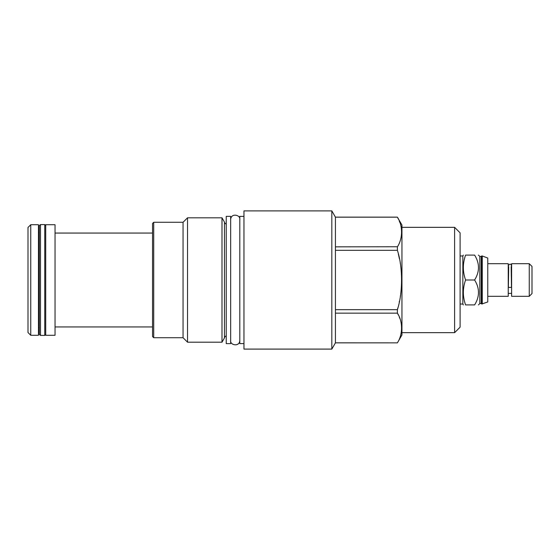 <?xml version="1.0" encoding="UTF-8"?>
<svg xmlns="http://www.w3.org/2000/svg" width="560" height="560" viewBox="0 0 560 560"><rect width="100%" height="100%" fill="white"/><g stroke="black" fill="none" stroke-linecap="round" stroke-linejoin="round"><path stroke-width="0.84" d="M30.751 335.279L28 332.528L28 227.472L30.751 224.721L38.458 224.721L38.458 335.279L30.751 335.279L30.751 224.721M39.347 334.523L39.347 225.477L40.502 224.588L40.502 335.412L39.347 334.523M45.731 225.344L44.758 224.588L44.758 335.412L40.502 335.412M45.731 280L45.731 335.279L55.041 335.279L55.041 224.721L45.731 224.721L45.731 280M152.558 223.44L152.558 336.56L153.713 337.715L153.713 222.285L152.558 223.44M221.998 217.812L221.998 342.188L224.455 337.939L224.455 222.061L221.998 217.812L187.537 217.812L183.057 222.285L153.713 222.285M183.057 222.285L183.057 337.715L153.713 337.715M187.537 217.812L187.537 342.188L183.057 337.715M221.998 342.188L187.537 342.188M224.455 222.061A2.485 2.485 0 0 0 226.233 224.056M224.455 337.939A2.485 2.485 0 0 1 226.233 335.944M226.233 343.651L226.233 216.349L230.664 216.349L230.664 343.651L226.233 343.651M243.964 216.391L239.792 216.391L239.792 343.609L243.964 343.609M243.964 210.896L243.964 349.104L331.821 349.104L331.821 210.896L243.964 210.896M331.821 210.896L335.426 217.147L335.426 342.853L331.821 349.104M335.426 217.175L397.39 217.175C402.934 225.505 402.927 238.525 397.39 246.848L397.39 250.327C402.934 266.98 402.927 293.027 397.39 309.673L397.39 313.152C402.934 321.475 402.927 334.495 397.39 342.825L397.446 342.727M400.75 334.74L400.911 334.131M401.191 332.871L401.296 332.332M401.408 331.639L401.499 331.002M401.688 328.195L401.688 327.81M401.408 324.331L401.345 323.904M401.191 323.099L401.086 322.602M399.854 318.465L399.287 317.051M398.391 315.084L397.831 313.985M335.426 246.848L397.446 246.75M400.75 238.763L400.911 238.154M401.191 236.901L401.296 236.355M401.429 235.564L401.499 235.032M401.688 232.218L401.688 231.84M401.408 228.361L401.345 227.934M401.191 227.129L401.086 226.625M399.854 222.495L399.287 221.081M398.391 219.114L397.831 218.008M335.426 342.825L397.39 342.853L401.947 334.964L401.947 225.036L397.39 217.175M335.426 309.673L397.39 309.673L397.859 307.909M399.238 302.085L399.413 301.259M400.344 296.219L400.407 295.827M400.75 293.503L400.911 292.285M401.219 289.548L401.275 288.904M401.415 287.231L401.499 286.034M401.653 282.597L401.688 279.587M401.408 272.692L401.359 272.076M401.191 270.228L401.086 269.227M400.26 263.27L400.183 262.787M399.42 258.776L398.349 254.037M454.608 227.339L454.608 332.661L460.103 327.166L460.103 232.834L454.608 227.339L401.947 227.339M454.608 332.661L401.947 332.661M460.103 255.976L462.847 255.976L462.847 304.024L463.358 304.913M465.584 304.913C462.63 304.913 462.63 304.913 465.584 304.913L474.6 304.913C479.773 304.913 479.773 304.913 474.6 304.913C479.773 296.611 479.773 288.302 474.6 280L465.584 280C462.63 288.302 462.63 296.611 465.584 304.913M474.6 280C479.773 271.698 479.773 263.389 474.6 255.087C479.773 255.087 479.773 255.087 474.6 255.087L465.584 255.087C462.63 255.087 462.63 255.087 465.584 255.087C462.63 263.389 462.63 271.698 465.584 280M478.45 255.087L479.829 256.459L479.829 303.541L478.45 304.913M479.829 303.541L481.243 303.541L481.243 256.459L481.733 255.976L481.733 304.024L487.76 301.959L487.76 258.041L482.265 255.976L482.265 304.024M487.76 296.31L508.242 296.31L508.242 263.69L487.76 263.69M511.168 266.616L511.476 286.748A1.554 0.728 180 0 1 509.922 287.483A1.554 0.728 180 0 1 508.375 286.748L508.683 266.616M511.609 280L511.609 263.69L529.249 263.69L529.249 296.31L511.609 296.31L511.609 280M529.249 296.31L532 293.566L532 266.434L529.249 263.69M335.426 313.152L397.39 313.152M335.426 250.327L397.39 250.327M39.347 327.74L38.458 327.74M39.347 232.26L38.458 232.26M44.758 224.588L40.502 224.588M45.731 334.656L44.758 335.412M152.558 326.942L55.041 326.942M152.558 233.058L55.041 233.058M335.426 217.147L397.39 217.147M460.103 304.024L462.847 304.024M462.847 255.976L463.358 255.087M479.829 256.459L481.243 256.459M481.733 255.976L482.265 255.976M481.243 303.541L481.733 304.024M511.609 293.384L508.242 293.384M511.476 265.685C510.755 263.634 509.719 263.634 508.375 265.685M335.426 342.853L397.39 342.853M230.664 340.417C229.663 345.17 239.645 347.263 239.792 340.417M239.792 219.583C240.772 214.9 230.951 212.625 230.664 219.583"/></g></svg>
